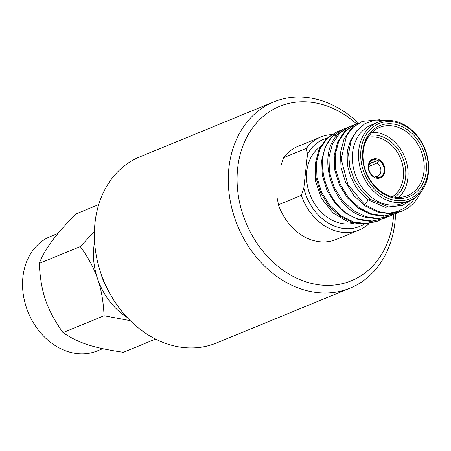 <?xml version="1.0" encoding="UTF-8"?>
<svg xmlns="http://www.w3.org/2000/svg" width="451" height="451" viewBox="0 0 451 451"><rect width="100%" height="100%" fill="white"/><g stroke="black" fill="none" stroke-linecap="round" stroke-linejoin="round"><path stroke-width="0.68" d="M94.597 241.945A63.394 50.675 67.7 0 0 97.636 278.927A63.394 50.675 67.7 0 0 127.024 317.324M100.815 273.075A57.452 45.929 67.7 0 0 108.747 291.515M102.693 348.674L97.377 350.855A61.81 49.413 -112.3 0 1 34.597 324.72A61.81 49.413 -112.3 0 1 32.889 250.35A61.81 49.413 -112.3 0 1 50.45 236.487L58.066 233.359M98.724 204.579L75.875 213.954C65.356 224.643 57.429 233.635 52.102 240.93C46.56 248.309 42.276 255.813 39.231 263.429C40.973 292.891 46.56 309.166 62.988 332.601C78.733 343.143 92.94 347.772 123.382 352.287L155.578 339.079M130.249 320.644L104.063 315.745C103.409 301.415 101.266 289.142 97.636 278.927C94.22 268.627 88.441 257.842 80.306 246.579L39.231 263.429M80.306 246.579L94.406 231.515M104.063 315.745L62.988 332.601M393.644 214.456A94.304 75.385 -112.3 0 1 307.836 282.427A94.304 75.385 -112.3 0 1 237.654 168.212A94.304 75.385 -112.3 0 1 356.403 123.754M358.393 123.055A100.641 80.453 67.7 0 0 273.734 101.909A100.641 80.453 67.7 0 0 228.899 167.952A100.641 80.453 67.7 0 0 264.038 265.577A100.641 80.453 67.7 0 0 350.134 288.127A100.641 80.453 67.7 0 0 394.969 222.089A100.641 80.453 67.7 0 0 395.544 213.735M350.134 288.127L216.226 343.07A100.641 80.453 -112.3 0 1 130.125 320.52A100.641 80.453 -112.3 0 1 94.992 222.895A100.641 80.453 -112.3 0 1 139.821 156.852L273.734 101.909M380.193 219.902L377.617 221.091L365.823 223.589L353.398 221.864L340.663 215.555L329.687 205.29L321.518 192.098L316.963 177.328L316.439 162.484L319.956 149.072L327.127 138.429L337.23 131.619L339.924 130.66M376.624 221.497L364.825 223.989L352.428 222.258L339.699 215.956L328.734 205.707L320.565 192.521L316.004 177.773L315.469 162.924L318.981 149.484L326.163 138.823L337.23 131.619M386.451 217.337L383.857 218.532L372.069 221.024L359.656 219.299C325.887 210.831 309.888 155.048 334.276 134.996L343.499 129.048L346.182 128.095M383.852 218.532L371.111 221.424L358.686 219.693L345.968 213.396L334.986 203.136L326.817 189.956L322.256 175.185L321.726 160.342L325.244 146.902L332.438 136.236L342.546 129.437M392.703 214.766L390.109 215.967L378.321 218.459L365.908 216.728L353.184 210.431L342.208 200.171L334.044 186.996L329.478 172.231L328.948 157.382L332.466 143.948L339.642 133.287L349.739 126.489L352.44 125.53M339.564 132.825L348.781 126.883M339.558 132.825C315.198 152.81 331.124 208.644 364.938 217.128L377.357 218.853L389.145 216.362M398.96 212.201L396.361 213.402L384.579 215.894L372.165 214.163L359.441 207.866L348.46 197.6L340.296 184.425L335.736 169.661L335.2 154.811L338.724 141.377L345.906 130.717L356.002 123.918L358.692 122.965M355.997 123.918L344.93 131.123L337.748 141.783L334.23 155.217L334.766 170.066L339.327 184.825L347.49 198L358.472 208.266L371.196 214.563L383.609 216.288L396.361 213.402M411.78 199.596L402.298 205.481L385.239 207.285L368.253 199.934L364.729 204.607L378.417 211.598L388.559 213.323A49.052 39.209 -112.3 0 0 402.269 210.978A49.052 39.209 -112.3 0 0 419.87 193.902L420.45 192.611M364.729 204.607L347.845 184.527L341.193 158.989L346.582 135.61L353.375 126.99L362.254 121.353L380.086 119.695M362.249 121.353L351.182 128.558L344.006 139.218L340.488 152.658L341.024 167.507L345.584 182.26L353.747 195.435L364.718 205.69L377.448 211.993L389.867 213.723L402.269 210.978M277.404 198.79L278.442 204.771A50.32 40.224 67.7 0 0 336.057 239.515L358.962 230.117A50.32 40.224 -112.3 0 1 301.347 195.373L303.839 187.949A47.152 37.692 67.7 0 0 364.267 224M369.019 223.606A50.32 40.224 -112.3 0 1 358.962 230.117M278.442 204.771L301.347 195.373M303.839 187.949L307.492 154.281L306.46 148.306A50.32 40.224 -112.3 0 1 320.762 137.008A50.32 40.224 -112.3 0 1 331.299 134.624M320.762 137.008L297.857 146.406A50.32 40.224 67.7 0 0 283.555 157.703L306.46 148.306M283.555 157.703L281.063 165.128M326.879 138.124A47.152 37.692 67.7 0 0 307.492 154.281M353.37 223.268A42.236 33.763 -112.3 0 1 337.331 222.36A42.236 33.763 -112.3 0 1 307.717 187.171A42.236 33.763 -112.3 0 1 320.424 146.569M315.486 162.749L315.272 180.586L321.456 198.339L333.052 212.94L348.149 221.881L360.761 223.882M403.143 205.137L388.925 207.088L370.029 199.201L368.253 199.934L361.245 193.659L358.15 189.978L355.377 185.998L350.923 177.316L348.099 168.054L347.338 163.347L347.163 154.073L347.749 149.625L350.224 141.372L353.945 134.81M386.518 120.428L375.271 120.017L364.96 123.619L356.566 130.965L350.934 141.332L348.584 153.808L349.784 167.214L354.492 180.299L362.294 191.737L370.034 199.201M415.551 197.239L411.96 201.856L405.263 207.618L397.354 211.513L388.559 213.323M409.638 200.588L403.47 203.119A42.236 33.763 -112.3 0 1 383.141 203.564A42.236 33.763 -112.3 0 1 352.868 164.801A42.236 33.763 -112.3 0 1 371.404 124.966L377.572 122.435A42.236 33.763 67.7 0 0 359.03 162.275A42.236 33.763 67.7 0 0 389.309 201.039A42.236 33.763 67.7 0 0 409.638 200.588A42.236 33.763 67.7 0 0 428.45 172.874A42.236 33.763 67.7 0 0 413.702 131.901A42.236 33.763 67.7 0 0 377.572 122.435M428.022 172.085A40.652 32.495 67.7 0 0 381.292 122.74A40.652 32.495 67.7 0 0 374.133 188.631A40.652 32.495 67.7 0 0 428.022 172.085M426.195 171.487A38.436 30.724 67.7 0 0 382.014 124.837A38.436 30.724 67.7 0 0 375.243 187.131A38.436 30.724 67.7 0 0 426.195 171.487M424.002 171.425A36.847 29.456 67.7 0 0 411.143 135.678A36.847 29.456 67.7 0 0 379.618 127.419A36.847 29.456 67.7 0 0 363.444 162.174A36.847 29.456 67.7 0 0 389.856 195.993A36.847 29.456 67.7 0 0 407.591 195.604A36.847 29.456 67.7 0 0 424.002 171.425M398.904 197.386A36.847 29.456 67.7 0 0 404.733 156.948A36.847 29.456 67.7 0 0 372.182 132.256M394.913 197.155A34.073 27.24 67.7 0 0 405.596 177.294A34.073 27.24 67.7 0 0 369.499 135.221M392.432 196.704A32.489 25.972 67.7 0 0 403.403 177.226A32.489 25.972 67.7 0 0 368.05 137.284M375.576 177.908A10.063 8.045 -112.3 0 1 368.36 168.668A10.063 8.045 -112.3 0 1 372.78 159.175A10.063 8.045 -112.3 0 1 384.043 165.432A10.063 8.045 -112.3 0 1 380.418 177.801A10.063 8.045 -112.3 0 1 375.576 177.908M380.328 177.835A10.063 8.045 67.7 0 0 384.759 169.288A10.063 8.045 67.7 0 0 379.06 159.863L378.987 160.533A9.358 7.481 -112.3 0 1 384.145 171.076A9.358 7.481 -112.3 0 1 377.126 177.655L375.559 176.612L374.042 177.232M370.029 163.566L379.06 159.863M373.806 177.096L373.856 176.589A9.358 7.481 -112.3 0 1 373.383 176.285A9.358 7.481 -112.3 0 1 368.833 165.196A9.358 7.481 -112.3 0 1 375.717 159.468L375.79 158.791A10.063 8.045 67.7 0 0 372.689 159.214M375.717 159.468L373.766 161.954L370.153 163.437M377.064 178.235L377.126 177.655M373.09 176.082L373.856 176.589M368.715 165.94A7.526 6.015 -112.3 0 1 371.804 162.321A7.526 6.015 -112.3 0 1 373.766 161.954M368.664 166.453L377.036 163.02A7.526 6.015 -112.3 0 1 380.915 170.123A7.526 6.015 -112.3 0 1 377.521 176.251A7.526 6.015 -112.3 0 1 375.559 176.612M377.036 163.02L378.987 160.533M336.226 136.461L334.276 134.996M376.63 221.497L377.6 221.097M342.518 129.448L343.487 129.054M348.775 126.883L349.739 126.489M389.14 216.362L390.109 215.967"/></g></svg>
